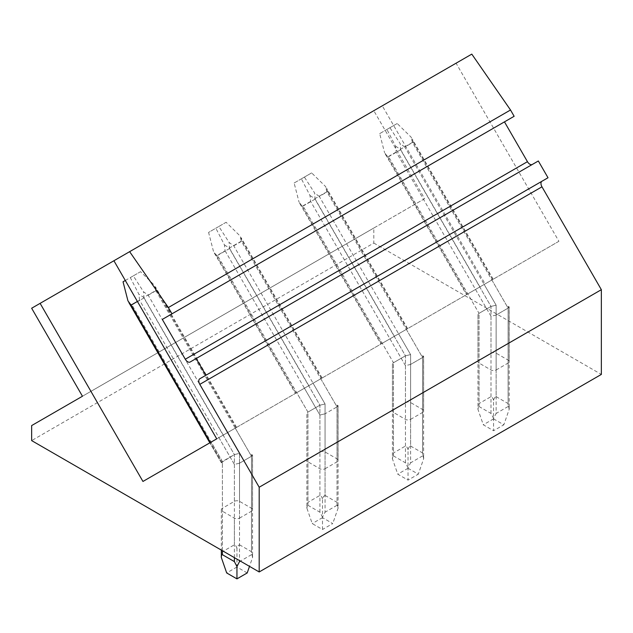 <?xml version="1.0" encoding="UTF-8"?>
<svg xmlns="http://www.w3.org/2000/svg" width="633" height="633" viewBox="0 0 633 633"><rect width="100%" height="100%" fill="white"/><g stroke="black" fill="none" stroke-linecap="round" stroke-linejoin="round"><path stroke-width="0.47" stroke-dasharray="3.17 2.37" d="M216.739 438.843L558.899 241.3L456.077 63.197L113.908 260.749L382.277 105.806L485.107 283.908L142.947 481.452M558.899 241.3L485.107 283.908M484.158 284.454L466.474 294.661L493.202 279.232L484.158 284.454L496.137 305.201L404.827 147.046L413.294 142.156L411.102 137.147L397.192 123.514L386.929 129.441L395.53 146.136L396.187 152.039L491.002 316.263L496.137 315.036L496.137 369.973A3.632 2.097 180 0 1 491.002 369.973L479.031 363.057A3.632 2.097 180 0 1 477.962 361.578A3.632 2.097 180 0 1 479.031 360.098L491.002 353.182A3.632 2.097 180 0 1 496.137 353.182L496.137 305.201L491.002 306.427L479.031 313.343L467.803 293.894M398.616 333.844L380.931 344.051L407.66 328.622L398.616 333.844L410.595 354.591L319.285 196.436L327.752 191.546L325.56 186.529L311.65 172.904L301.387 178.83L309.988 195.518L310.645 201.421L405.46 365.652L410.595 364.426L410.595 419.363A3.632 2.097 180 0 1 405.46 419.363L393.489 412.447A3.632 2.097 180 0 1 392.42 410.967A3.632 2.097 180 0 1 393.489 409.488L405.46 402.572A3.632 2.097 180 0 1 410.595 402.572L410.595 354.591L405.46 355.817L393.489 362.725L382.261 343.284M313.074 383.226L295.389 393.433L322.118 378.004L313.074 383.226L325.053 403.973L233.743 245.818L229.138 242.479L218.852 226.479L208.589 232.406L213.503 251.507L216.636 255.7L225.103 250.81L224.446 244.908L215.845 228.212L208.589 232.406M227.532 432.616L209.847 442.823L236.584 427.394L227.532 432.616L239.511 453.363L148.201 295.207L143.604 291.868L133.31 275.861L123.047 281.788M471.799 54.122L456.077 63.197M504.461 121.868L514.138 116.282M190.122 362.021L532.29 164.469A4.842 2.793 60 0 1 532.274 164.485M538.335 160.98L532.29 164.469M541.967 181.236L548.012 177.746M382.277 105.806L373.81 110.696L424.624 198.699L373.81 228.03L373.81 243.048L31.65 440.6M373.81 243.048L601.35 374.419M496.137 369.973L508.109 363.057A3.632 2.097 180 0 0 509.177 361.578A3.632 2.097 180 0 0 508.109 360.098L496.137 353.182M410.595 419.363L422.567 412.447A3.632 2.097 180 0 0 423.635 410.967A3.632 2.097 180 0 0 422.567 409.488L410.595 402.572M320.789 378.771L337.033 406.892L325.053 413.808L325.053 468.744A3.632 2.097 180 0 1 319.918 468.744L307.947 461.837A3.632 2.097 180 0 1 306.886 460.349A3.632 2.097 180 0 1 307.947 458.87L319.918 451.954A3.632 2.097 180 0 1 325.053 451.954L325.053 403.973L319.918 405.199L307.947 412.115L296.719 392.674M325.053 468.744L337.033 461.837A3.632 2.097 180 0 0 338.093 460.349A3.632 2.097 180 0 0 337.033 458.87L325.053 451.954M235.254 428.161L251.491 456.282L239.511 463.198L239.511 518.134A3.632 2.097 180 0 1 234.384 518.134L222.405 511.219A3.632 2.097 180 0 1 221.344 509.739A3.632 2.097 180 0 1 222.405 508.259L234.384 501.344A3.632 2.097 180 0 1 239.511 501.344L239.511 453.363L234.384 454.589L222.405 461.504L211.177 442.056M239.511 518.134L251.491 511.219A3.632 2.097 180 0 0 252.551 509.739A3.632 2.097 180 0 0 251.491 508.259L239.511 501.344M373.81 228.03L31.65 425.574M424.624 198.699L82.456 396.242M373.81 110.696L31.65 308.239M479.031 363.057L479.031 315.076L477.962 314.466L479.031 313.343L388.591 156.699C386.929 156.098 385.592 154.776 384.587 152.735L387.72 156.921L396.187 152.039M491.873 280L508.109 308.121L496.137 315.036L496.137 413.436L493.566 418.389L493.566 430.725L483.303 424.798L477.962 409.377L477.962 314.466L479.031 313.343L491.002 306.427L496.137 305.201L496.137 396.646C494.848 397.192 493.993 398.434 493.566 400.373L493.566 418.872L503.836 424.798L493.566 430.725M395.53 146.136L400.444 149.293L412.423 142.385L508.109 308.121L509.122 306.807L508.109 306.388L508.109 360.098M393.489 412.447L393.489 364.466L392.42 363.848L393.489 362.725L303.049 206.089C301.387 205.48 300.058 204.158 299.045 202.125L302.178 206.311L310.645 201.421M406.331 329.382L422.567 357.51L410.595 364.426L410.595 462.818L408.032 467.771L408.032 480.107L397.761 474.18L392.42 458.767L392.42 363.848L393.489 362.725L405.46 355.817L410.595 354.591L410.595 446.028C409.306 446.574 408.451 447.816 408.032 449.754L408.032 468.254L418.294 474.18L408.032 480.107M309.988 195.518L314.902 198.683L326.881 191.767L422.567 357.51L423.588 356.189L422.567 355.77L422.567 409.488M307.947 461.837L307.947 413.847L306.886 413.238L307.947 412.115L217.507 255.471C215.853 254.87 214.516 253.548 213.503 251.507M304.433 388.219L319.918 415.034L325.053 413.808L325.053 512.208L322.49 517.161L322.49 529.497L312.219 523.57L306.886 508.149L306.886 413.238L307.947 412.115L319.918 405.199L325.053 403.973L325.053 495.417C323.764 495.963 322.909 497.206 322.49 499.144L322.49 517.644L332.752 523.57L322.49 529.497M224.446 244.908L229.36 248.073L241.339 241.157L337.033 406.892L338.046 405.579L337.033 405.16L337.033 458.87M222.405 511.219L222.405 463.237L221.344 462.62L222.405 461.504L131.965 304.861C130.311 304.251 128.974 302.93 127.961 300.897M218.899 437.601L234.384 464.424L239.511 463.198L239.511 560.609M125.31 280.49L130.303 277.602L138.912 294.298L143.826 297.455L155.797 290.539L251.491 456.282L252.504 454.961L251.491 454.549L251.491 508.259M493.566 400.373C493.147 398.434 492.292 397.192 491.002 396.646L479.031 403.561L477.962 409.377C477.757 407.802 478.113 406.853 479.031 406.521L491.002 413.436L493.566 418.389M479.031 406.521L479.031 315.076L477.962 314.466L477.962 361.578M475.518 289.439L491.002 316.263L496.137 315.036L508.109 308.121L508.109 406.521C509.027 406.853 509.383 407.802 509.177 409.377L503.836 424.798M508.109 406.521L496.137 413.436M493.566 418.872L483.303 424.798M491.002 353.182L491.002 306.427L400.562 149.784L400.222 143.707L389.936 127.708L379.673 133.634L384.587 152.735M379.673 133.634L386.929 129.441M400.562 149.784L388.591 156.699M389.936 127.708L397.192 123.514M404.827 147.046L400.222 143.707M496.137 396.646L508.109 403.561L509.177 409.377L509.122 306.807L508.109 306.388L508.109 403.561M412.423 142.385L411.102 137.147M508.109 363.057L508.109 308.121L509.177 306.997L509.177 361.578M408.032 449.754C407.605 447.816 406.75 446.574 405.46 446.028L393.489 452.943L392.42 458.767C392.215 457.192 392.571 456.235 393.489 455.91L405.46 462.818L408.032 467.771M393.489 455.91L393.489 364.466L392.42 363.848L392.42 410.967M389.975 338.829L405.46 365.652L410.595 364.426L422.567 357.51L422.567 455.91C423.485 456.235 423.841 457.192 423.635 458.767L418.294 474.18M422.567 455.91L410.595 462.818M408.032 468.254L397.761 474.18M405.46 402.572L405.46 355.817L315.028 199.173L314.68 193.089L304.394 177.09L294.131 183.016L299.045 202.125M294.131 183.016L301.387 178.83M315.028 199.173L303.049 206.089M304.394 177.09L311.65 172.904M319.285 196.436L314.68 193.089M410.595 446.028L422.567 452.943L423.635 458.767L423.588 356.189L422.567 355.77L422.567 452.943M326.881 191.767L325.56 186.529M422.567 412.447L422.567 357.51L423.635 356.387L423.635 410.967M322.49 499.144C322.062 497.206 321.208 495.963 319.918 495.417L307.947 502.333L306.886 508.149C306.673 506.574 307.029 505.625 307.947 505.292L319.918 512.208L322.49 517.161M307.947 505.292L307.947 413.847L306.886 413.238L306.886 460.349M225.103 250.81L319.918 415.034L325.053 413.808L337.033 406.892L337.033 505.292C337.943 505.625 338.299 506.574 338.093 508.149L332.752 523.57M337.033 505.292L325.053 512.208M322.49 517.644L312.219 523.57M319.918 451.954L319.918 405.199L229.486 248.555L229.138 242.479M229.486 248.555L217.507 255.471M233.743 245.818L242.21 240.928L240.018 235.919L226.116 222.286L215.845 228.212M218.852 226.479L226.116 222.286M325.053 495.417L337.033 502.333L338.093 508.149L338.046 405.579L337.033 405.16L337.033 502.333M241.339 241.157L240.018 235.919M337.033 461.837L337.033 406.892L338.093 405.777L338.093 460.349M222.405 550.726L222.405 463.237L221.344 462.62L234.384 454.589L239.511 453.363L239.511 544.799C238.222 545.345 237.367 546.588 236.948 548.526L236.948 567.026L247.21 572.952M236.948 548.526C236.528 546.588 235.674 545.345 234.384 544.799L222.405 551.715L221.344 557.538M137.408 301.443L139.561 300.192L234.384 464.424L239.511 463.198L251.491 456.282L251.491 554.682C252.409 555.006 252.757 555.964 252.551 557.538L249.497 566.369M251.491 554.682L240.366 561.099M236.948 567.026L226.685 572.952M139.561 300.192L138.912 294.298M234.384 501.344L234.384 454.589L143.944 297.945L143.604 291.868M143.944 297.945L131.965 304.861M148.201 295.207L156.667 290.318L154.476 285.301L140.573 271.676L130.303 277.602M133.31 275.861L140.573 271.676M239.511 544.799L251.491 551.715L252.551 557.538L252.504 454.961L251.491 454.549L251.491 551.715M155.797 290.539L154.476 285.301M251.491 511.219L251.491 456.282L252.551 455.159L252.551 509.739M479.031 360.098L479.031 403.561M387.72 156.921L467.051 294.329M479.901 286.915L400.444 149.293M492.624 279.564L413.294 142.156M491.002 396.646L491.002 306.427L479.774 286.986M491.002 413.436L491.002 369.973M393.489 409.488L393.489 452.943M302.178 206.311L381.509 343.719M394.359 336.297L329.033 223.156M407.082 328.954L327.752 191.546M405.46 446.028L405.46 355.817L394.232 336.368M405.46 462.818L405.46 419.363M307.947 458.87L307.947 502.333M216.636 255.7L295.967 393.101M308.817 385.687L229.36 248.073M321.54 378.336L242.21 240.928M319.918 495.417L319.918 405.199L308.698 385.758M319.918 512.208L319.918 468.744M222.405 508.259L222.405 551.715M222.405 463.237L210.425 442.491L222.405 463.237M223.275 435.069L143.826 297.455M236.006 427.726L156.667 290.318M234.384 544.799L234.384 454.589L223.156 435.14M234.384 557.641L234.384 518.134M314.902 198.683L329.033 223.148M385.473 154.373L466.474 294.661M493.202 279.232L412.202 138.944M299.931 203.763L380.931 344.051M407.66 328.622L326.668 188.325M214.397 253.145L295.389 393.433M322.118 378.004L241.126 237.715M221.344 509.739L221.344 550.117M221.392 462.818L209.847 442.823L221.392 462.818M236.584 427.394L155.583 287.097"/><path stroke-width="0.95" d="M40.116 303.349L142.947 481.452L216.739 438.843L113.908 260.749L31.65 308.239L82.456 396.242L31.65 425.574L31.65 440.6L259.19 571.963L259.19 487.228L199.799 384.366A4.842 2.793 60 0 1 199.799 378.779L205.852 375.29L196.175 358.523L190.122 362.021A4.842 2.793 60 0 1 185.287 359.228L162.301 319.412L171.978 313.826L168.346 307.543L129.638 251.665L113.908 260.749M171.978 313.826L514.138 116.282L510.515 109.992L471.799 54.122L129.638 251.665M510.515 109.992L168.346 307.543M532.274 164.485A4.842 2.793 60 0 1 527.447 161.676L504.461 121.868L162.301 319.412M205.852 375.29L548.012 177.746L538.335 160.98L196.175 358.523M541.967 181.236L199.799 378.779L541.967 181.236A4.842 2.793 60 0 0 541.967 186.822L601.35 289.685L259.19 487.228M601.35 289.685L601.35 374.419L259.19 571.963M221.344 557.538L226.685 572.952L236.948 578.879L236.948 566.551L234.384 561.598L222.405 554.682C221.487 555.006 221.131 555.964 221.344 557.538L221.344 550.117M249.497 566.369L247.21 572.952L236.948 578.879M240.366 561.099L239.511 561.598L236.948 566.551M210.425 442.491L131.094 305.082L127.961 300.897L123.047 281.788L125.31 280.49M131.094 305.082L137.408 301.443M527.447 161.676L185.287 359.228M199.799 384.366L541.967 186.822M222.405 554.682L222.405 550.726M239.511 560.609L239.511 561.598M234.384 557.641L234.384 561.598M209.847 442.823L128.855 302.534"/></g></svg>
